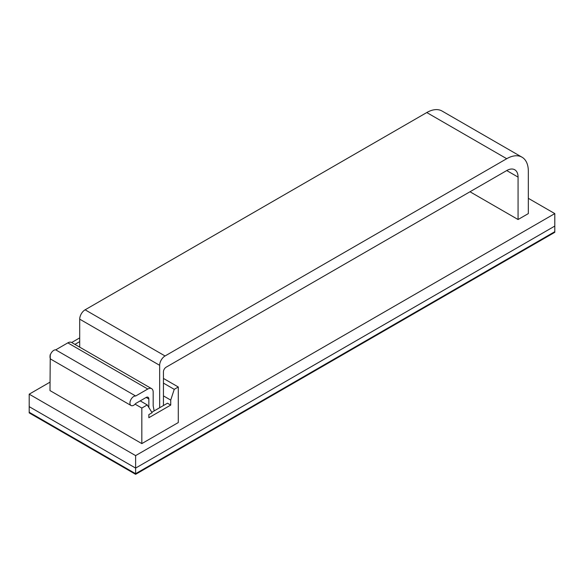 <?xml version="1.0" encoding="UTF-8"?>
<svg xmlns="http://www.w3.org/2000/svg" width="584" height="584" viewBox="0 0 584 584"><rect width="100%" height="100%" fill="white"/><g stroke="black" fill="none" stroke-linecap="round" stroke-linejoin="round"><path stroke-width="0.88" d="M141.832 443.606L178.288 422.553L178.288 387.002L174.236 389.338L170.725 400.098L170.725 405.084L148.854 417.721L148.854 414.603L152.095 412.727L147.234 404.931L141.832 408.048L141.832 443.606L49.998 390.586L50.253 355.181M528.33 198.319L554.8 213.598L135.619 455.615L29.2 394.171L49.998 382.162M469.989 191.764L518.066 219.526L528.33 213.598L528.33 171.185A30.558 17.644 120 0 0 522.001 157.191A30.558 17.644 120 0 0 506.722 158.709L165.053 355.97A7.636 4.409 120 0 0 159.658 365.321L159.658 407.741M151.803 412.267L167.484 403.216L170.725 405.084M163.432 395.886L170.725 400.098M135.619 455.615L135.619 468.083L29.2 406.646L29.2 394.171M554.8 213.598L554.8 226.074L135.619 468.083L29.2 406.646L29.2 412.26L135.619 473.697L135.619 468.083L554.8 226.074L554.8 231.687L135.619 473.697L29.2 412.26L29.2 412.888L135.619 474.325L135.619 473.697L554.8 231.687L554.8 232.308L135.619 474.325M140.211 400.879L147.234 404.931M79.709 341.618L74.92 344.385M163.432 383.104L174.236 389.338M163.432 378.425L178.288 387.002M79.709 337.88L71.679 342.516M50.363 354.824L49.998 355.036M135.094 404.157L141.832 408.048M522.001 157.191L442.051 111.04A30.558 17.644 120 0 0 426.773 112.551L85.111 309.812A7.636 4.409 120 0 0 79.709 319.163L79.709 347.144M154.169 410.91L153.176 405.865L153.176 392.141A7.636 4.409 120 0 0 151.592 388.645A7.636 4.409 120 0 0 147.774 389.024L135.671 396.01A5.351 3.088 120 0 0 130.743 399.909A5.351 3.088 120 0 0 131.05 405.508A5.351 3.088 120 0 0 135.671 403.493L146.153 397.449L148.854 399.003L148.854 407.53M151.592 388.645L71.642 342.494A7.636 4.409 120 0 0 67.824 342.866L55.728 349.852L135.671 396.01M55.728 349.852A5.351 3.088 120 0 0 50.801 353.751A5.351 3.088 120 0 0 51.107 359.35L131.05 405.508M163.432 405.559L163.432 371.877A3.818 2.205 120 0 1 166.133 367.197L506.722 170.557A16.045 9.264 -60 0 1 514.745 169.762A16.045 9.264 -60 0 1 518.066 177.105L518.066 219.526M148.854 399.003A3.818 2.205 120 0 0 148.059 397.259A3.818 2.205 120 0 0 146.153 397.449M426.773 112.551L506.722 158.709M85.111 309.812L165.053 355.97M79.709 319.163L159.658 365.321M67.824 342.866L147.774 389.024M506.722 170.557L518.066 177.105"/></g></svg>
